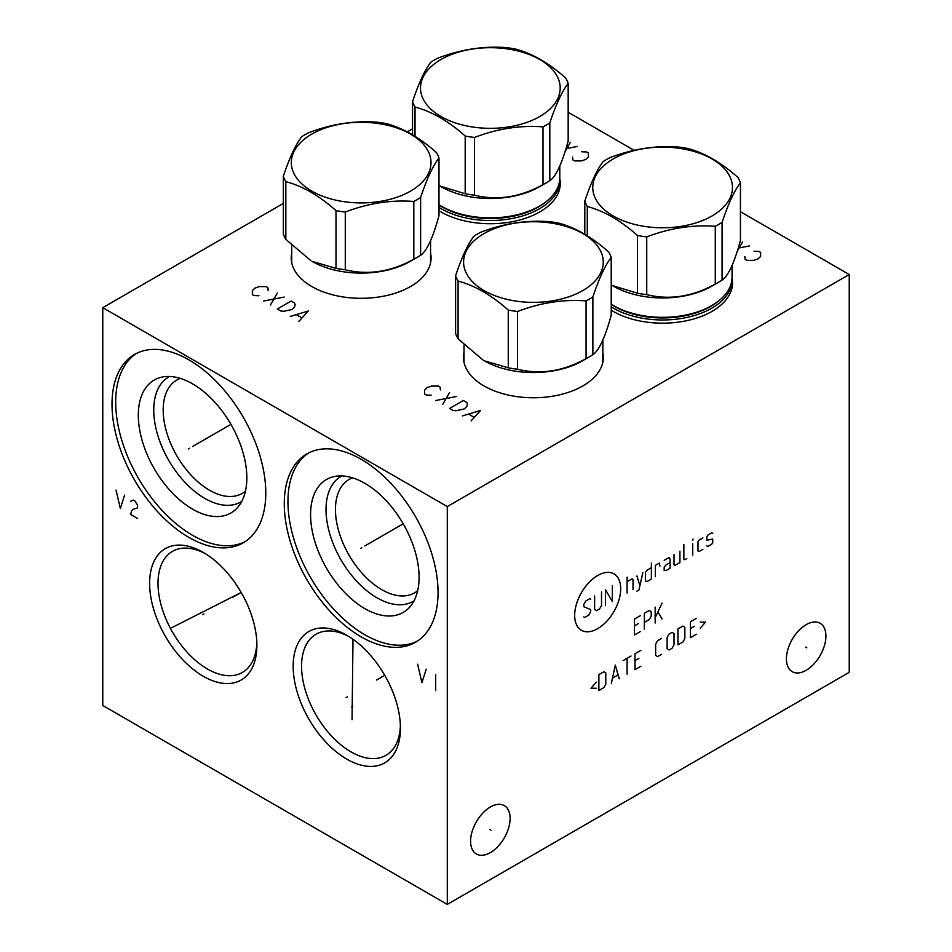 <?xml version="1.0" encoding="UTF-8"?>
<svg xmlns="http://www.w3.org/2000/svg" width="952" height="952" viewBox="0 0 952 952"><rect width="100%" height="100%" fill="white"/><g stroke="black" fill="none" stroke-linecap="round" stroke-linejoin="round"><path stroke-width="1.43" d="M283.339 203.419L102.768 307.675L102.768 705.491L447.285 904.4L849.232 672.338L849.232 274.521L740.43 211.701M634.127 150.333L568.165 112.253M447.285 904.4L447.285 506.583L849.232 274.521M825.919 636.067A27.929 16.125 -60 0 1 813.722 664.187A27.929 16.125 -60 0 1 792.195 671.672A27.929 16.125 -60 0 1 786.412 658.879A27.929 16.125 -60 0 1 798.609 630.771A27.929 16.125 -60 0 1 820.136 623.286A27.929 16.125 -60 0 1 825.919 636.067M510.105 818.411A27.929 16.125 -60 0 1 497.92 846.518A27.929 16.125 -60 0 1 476.393 854.003A27.929 16.125 -60 0 1 470.597 841.211A27.929 16.125 -60 0 1 482.795 813.103A27.929 16.125 -60 0 1 504.322 805.618A27.929 16.125 -60 0 1 510.105 818.411M102.768 307.675L447.285 506.583M256.885 645.289A75.851 43.792 60 0 1 203.252 676.253A75.851 43.792 60 0 1 149.619 583.362A75.851 43.792 60 0 1 203.252 552.398A75.851 43.792 60 0 1 256.885 645.289M400.435 728.161A75.851 43.792 60 0 1 346.802 759.125A75.851 43.792 60 0 1 293.168 666.233A75.851 43.792 60 0 1 346.802 635.27A75.851 43.792 60 0 1 400.435 728.161M438.051 592.477A108.73 62.772 60 0 1 415.524 642.255A108.73 62.772 60 0 1 331.736 613.124A108.73 62.772 60 0 1 284.279 503.691A108.73 62.772 60 0 1 306.794 453.925A108.73 62.772 60 0 1 390.582 483.045A108.73 62.772 60 0 1 438.051 592.477M265.786 493.017A108.73 62.772 60 0 1 243.26 542.795A108.73 62.772 60 0 1 159.472 513.663A108.73 62.772 60 0 1 112.015 404.243A108.73 62.772 60 0 1 134.529 354.465A108.73 62.772 60 0 1 218.317 383.596A108.73 62.772 60 0 1 265.786 493.017M412.537 128.829L407.254 131.876M732.028 277.996A69.912 40.365 180 0 1 732.528 282.803A69.912 40.365 180 0 1 689.367 320.098A69.912 40.365 180 0 1 613.171 311.352A69.912 40.365 180 0 1 611.232 310.185M602.854 352.645A69.912 40.365 180 0 1 603.342 357.393A69.912 40.365 180 0 1 560.181 394.687A69.912 40.365 180 0 1 483.985 385.941A69.912 40.365 180 0 1 463.505 357.393A69.912 40.365 180 0 1 463.993 352.645M559.776 178.536A69.912 40.365 180 0 1 560.276 183.355A69.912 40.365 180 0 1 517.115 220.65A69.912 40.365 180 0 1 440.919 211.891A69.912 40.365 180 0 1 438.979 210.725M430.59 253.184A69.912 40.365 180 0 1 431.077 257.944A69.912 40.365 180 0 1 387.916 295.239A69.912 40.365 180 0 1 311.72 286.493A69.912 40.365 180 0 1 291.241 257.944A69.912 40.365 180 0 1 291.728 253.184M732.04 282.161A69.912 40.365 180 0 1 732.445 284.862M205.394 553.683A69.912 40.365 -120 0 0 172.49 551.351A69.912 40.365 -120 0 0 158.008 583.362A69.912 40.365 60 0 0 188.532 653.726A69.912 40.365 60 0 0 242.403 672.457A69.912 40.365 60 0 0 256.838 642.79M559.788 182.713A69.912 40.365 180 0 1 560.181 185.414M291.728 257.302A69.912 40.365 0 0 0 291.336 260.003M430.59 257.302A69.912 40.365 180 0 1 430.982 260.003M348.944 636.555A69.912 40.365 -120 0 0 316.04 634.234A69.912 40.365 -120 0 0 301.558 666.233A69.912 40.365 60 0 0 332.081 736.598A69.912 40.365 60 0 0 385.953 755.329A69.912 40.365 60 0 0 400.387 725.674M245.438 491.149A65.45 37.782 60 0 1 242.189 493.433A65.45 37.782 60 0 1 191.757 475.905A65.45 37.782 60 0 1 163.185 410.038A65.45 37.782 -120 0 1 176.739 380.074A65.45 37.782 -120 0 1 180.356 378.408M169.658 376.48A72.126 41.638 -120 0 0 153.748 410.038A72.126 41.638 60 0 0 185.866 483.283A72.126 41.638 60 0 0 241.76 501.371M246.842 477.833A76.743 44.304 60 0 1 237.512 507.571A76.743 44.304 60 0 1 176.679 497.242A76.743 44.304 60 0 1 138.314 415.179A76.743 44.304 -120 0 1 162.173 377.063A76.743 44.304 -120 0 1 218.02 405.861A76.743 44.304 -120 0 1 246.842 477.833M136.398 353.454A108.73 62.772 -120 0 0 115.692 402.125A108.73 62.772 60 0 0 161.959 510.272A108.73 62.772 60 0 0 245.069 541.688M463.993 356.75A69.912 40.365 0 0 0 463.588 359.451M602.854 356.75A69.912 40.365 180 0 1 603.247 359.451M417.702 590.597A65.45 37.782 60 0 1 414.453 592.894A65.45 37.782 60 0 1 364.021 575.353A65.45 37.782 60 0 1 335.449 509.487A65.45 37.782 -120 0 1 349.003 479.534A65.45 37.782 -120 0 1 352.609 477.856M341.923 475.94A72.126 41.638 -120 0 0 326.012 509.487A72.126 41.638 60 0 0 358.119 582.731A72.126 41.638 60 0 0 414.025 600.819M419.094 577.293A76.743 44.304 60 0 1 409.776 607.019A76.743 44.304 60 0 1 348.932 596.69A76.743 44.304 60 0 1 310.578 514.639A76.743 44.304 -120 0 1 334.426 476.512A76.743 44.304 -120 0 1 390.272 505.31A76.743 44.304 -120 0 1 419.094 577.293M308.662 452.914A108.73 62.772 -120 0 0 287.944 501.573A108.73 62.772 60 0 0 334.212 609.72A108.73 62.772 60 0 0 417.333 641.136M611.232 306.853A69.425 40.079 0 0 0 613.516 308.234A69.425 40.079 0 0 0 711.715 308.234A69.425 40.079 0 0 0 732.04 279.888A69.425 40.079 0 0 0 732.005 278.567M611.232 304.2A69.425 40.079 0 0 0 613.516 305.58A69.425 40.079 0 0 0 618.788 308.329A69.425 40.079 0 0 0 706.443 308.329A69.425 40.079 0 0 0 711.715 305.58A69.425 40.079 0 0 0 732.04 277.234L732.04 265.406M611.232 284.886L613.516 286.219A69.425 40.079 0 0 0 711.715 286.219L718.772 282.149L711.715 286.219M612.374 285.552L637.447 293.216A79.421 45.851 0 0 0 646.741 294.644C669.589 300.261 692.425 296.726 715.273 284.053A79.421 45.851 0 0 0 718.772 282.149A79.421 45.851 180 0 0 722.068 280.126C728.197 276.08 734.313 262.883 740.43 240.559L740.43 182.82A79.421 45.851 0 0 0 737.943 177.453C721.223 162.566 704.504 152.915 687.784 148.488A79.421 45.851 0 0 0 678.49 147.048C655.642 145.347 632.806 148.881 609.958 157.651A79.421 45.851 0 0 0 606.46 159.555A79.421 45.851 0 0 0 603.163 161.578C597.035 169.527 590.918 182.725 584.802 201.146A79.421 45.851 0 0 0 587.289 206.513C604.008 210.927 620.728 220.578 637.447 235.465A79.421 45.851 0 0 0 646.741 236.905C669.589 228.135 692.425 224.601 715.273 226.302A79.421 45.851 0 0 0 718.772 224.398A79.421 45.851 0 0 0 722.068 222.375C728.197 203.954 734.313 190.769 740.43 182.82M722.068 280.126L722.068 222.375M715.273 284.053L715.273 226.302M613.231 158.948A69.841 40.317 0 0 0 613.231 215.973A69.841 40.317 0 0 0 712.001 215.973A69.841 40.317 0 0 0 712.001 158.948A69.841 40.317 0 0 0 613.231 158.948M584.802 234.287L584.802 201.146M587.289 235.798L587.289 206.513M637.447 293.216L637.447 235.465M646.741 294.644L646.741 236.905M582.517 360.808L589.574 356.738L582.517 360.808A69.425 40.079 0 0 1 484.33 360.808L508.261 367.805A79.421 45.851 0 0 0 517.543 369.245C540.391 374.85 563.227 371.316 586.075 358.642A79.421 45.851 0 0 0 589.574 356.738L589.574 356.738A79.421 45.851 180 0 0 592.87 354.715C598.998 350.669 605.115 337.484 611.232 315.148L611.232 257.409A79.421 45.851 0 0 0 608.745 252.042C592.025 237.155 575.305 227.504 558.586 223.077A79.421 45.851 0 0 0 549.292 221.649C526.456 219.948 503.608 223.47 480.772 232.24A79.421 45.851 0 0 0 477.261 234.144A79.421 45.851 0 0 0 473.965 236.167C467.848 244.129 461.72 257.314 455.603 275.735A79.421 45.851 0 0 0 458.09 281.102C474.81 285.517 491.541 295.168 508.261 310.055A79.421 45.851 0 0 0 517.543 311.494C540.391 302.724 563.227 299.19 586.075 300.892A79.421 45.851 0 0 0 589.574 298.988A79.421 45.851 0 0 0 592.87 296.964C598.998 278.543 605.115 265.358 611.232 257.409M455.603 275.735L455.603 333.474A79.421 45.851 0 0 0 458.09 338.841L483.176 360.153M592.87 354.715L592.87 296.964M586.075 358.642L586.075 300.892M484.044 233.549A69.841 40.317 0 0 0 484.044 290.562A69.841 40.317 0 0 0 582.803 290.562A69.841 40.317 0 0 0 582.803 233.549A69.841 40.317 0 0 0 484.044 233.549M517.543 369.245L517.543 311.494M508.261 367.805L508.261 310.055M458.09 338.841L458.09 281.102M438.979 207.393A69.425 40.079 0 0 0 441.264 208.785A69.425 40.079 0 0 0 539.451 208.785A69.425 40.079 0 0 0 559.788 180.44A69.425 40.079 0 0 0 559.752 179.107M438.979 204.739A69.425 40.079 0 0 0 441.264 206.132A69.425 40.079 0 0 0 446.524 208.869A69.425 40.079 0 0 0 534.179 208.869A69.425 40.079 0 0 0 539.451 206.132A69.425 40.079 0 0 0 559.788 177.786L559.788 165.945M438.979 185.438L441.264 186.77A69.425 40.079 0 0 0 539.451 186.77L546.507 182.689L539.451 186.77M440.11 186.104L465.195 193.756A79.421 45.851 0 0 0 474.489 195.196C497.325 200.801 520.161 197.266 543.009 184.593A79.421 45.851 0 0 0 546.507 182.689A79.421 45.851 180 0 0 549.816 180.666C555.932 176.62 562.049 163.435 568.165 141.11L568.165 83.359A79.421 45.851 0 0 0 565.678 78.004C548.959 63.106 532.239 53.455 515.52 49.04A79.421 45.851 0 0 0 506.226 47.6C483.39 45.898 460.542 49.433 437.706 58.203A79.421 45.851 0 0 0 434.195 60.107A79.421 45.851 0 0 0 430.899 62.13C424.782 70.079 418.654 83.264 412.537 101.686A79.421 45.851 0 0 0 415.024 107.052C431.756 111.467 448.475 121.13 465.195 136.017A79.421 45.851 0 0 0 474.489 137.457C497.325 128.687 520.161 125.152 543.009 126.854A79.421 45.851 0 0 0 546.507 124.95A79.421 45.851 0 0 0 549.816 122.927C555.932 104.506 562.049 91.321 568.165 83.359M549.816 180.666L549.816 122.927M543.009 184.593L543.009 126.854M440.978 59.5A69.841 40.317 0 0 0 440.978 116.525A69.841 40.317 0 0 0 539.736 116.525A69.841 40.317 0 0 0 539.736 59.5A69.841 40.317 0 0 0 440.978 59.5M412.537 134.827L412.537 101.686M415.024 136.35L415.024 107.052M465.195 193.756L465.195 136.017M474.489 195.196L474.489 137.457M410.252 261.36L417.321 257.278L410.252 261.36A69.425 40.079 0 0 1 312.066 261.36L335.997 268.345A79.421 45.851 0 0 0 345.29 269.785C368.127 275.39 390.974 271.855 413.811 259.182A79.421 45.851 0 0 0 417.321 257.278L417.321 257.278A79.421 45.851 180 0 0 420.617 255.255C426.734 251.209 432.851 238.024 438.979 215.699L438.979 157.949A79.421 45.851 0 0 0 436.48 152.594C419.761 137.695 403.041 128.044 386.322 123.629A79.421 45.851 0 0 0 377.028 122.189C354.192 120.487 331.344 124.022 308.507 132.792A79.421 45.851 0 0 0 304.997 134.696A79.421 45.851 0 0 0 301.701 136.719C295.584 144.668 289.467 157.853 283.339 176.275A79.421 45.851 0 0 0 285.838 181.642C302.558 186.068 319.277 195.719 335.997 210.606A79.421 45.851 0 0 0 345.29 212.046C368.127 203.276 390.974 199.741 413.811 201.443A79.421 45.851 0 0 0 417.321 199.539A79.421 45.851 0 0 0 420.617 197.516C426.734 179.095 432.851 165.91 438.979 157.949M283.339 176.275L283.339 234.025A79.421 45.851 0 0 0 285.838 239.392L310.911 260.693M420.617 255.255L420.617 197.516M413.811 259.182L413.811 201.443M311.78 134.089A69.841 40.317 0 0 0 311.78 191.114A69.841 40.317 0 0 0 410.538 191.114A69.841 40.317 0 0 0 410.538 134.089A69.841 40.317 0 0 0 311.78 134.089M345.29 269.785L345.29 212.046M335.997 268.345L335.997 210.606M285.838 239.392L285.838 181.642M744.845 256.552L745.13 259.372L746.856 260.36L753.746 260.36L758.054 258.873L760.636 256.385L760.636 252.411L758.911 251.411L754.032 251.245M737.324 251.019L742.548 241.963M749.438 245.949L738.228 248.103M440.395 389.892L440.11 387.071L438.384 386.072L431.494 386.072L427.198 387.571L424.604 390.046L424.604 394.033L426.329 395.02L431.208 395.187M449.582 392.533L442.692 404.469M435.802 400.495L456.472 396.52M463.362 400.495L449.582 408.456L453.033 410.443L455.901 410.776L464.231 408.943L466.813 406.456L467.384 404.136L466.813 402.482L463.362 400.495M471.121 420.879L480.593 410.443L462.505 415.905M468.824 414.251L473.989 417.238M572.58 157.104L572.866 159.912L574.591 160.912L581.482 160.912L585.789 159.424L588.372 156.937L588.372 152.951L586.646 151.963L581.767 151.796M565.06 151.558L570.284 142.514M577.174 146.489L565.964 148.643M268.143 290.431L267.857 287.611L266.132 286.623L259.241 286.623L254.934 288.111L252.351 290.598L252.351 294.573L254.065 295.572L258.956 295.739M277.329 293.085L270.439 305.021M263.549 301.046L284.22 297.06M291.11 301.046L277.329 308.995L280.769 310.983L283.636 311.316L291.966 309.495L294.549 307.008L295.132 304.688L294.549 303.034L291.11 301.046M298.857 321.431L308.329 310.983L290.241 316.457M296.56 314.803L301.724 317.778M203.883 613.957L202.621 614.694M232.883 597.213L241.177 592.43M182.415 622.251L181.142 622.977M171.657 627.749L241.201 592.477M347.432 696.84L346.171 697.566M376.433 680.097L384.727 675.313M352.835 706.182L351.574 706.919M352.05 719.688L353.002 639.268M361.796 547.721L360.522 548.447L361.796 547.721M364.83 545.96L403.208 523.814M417.607 664.21L421.914 682.62L426.222 669.185M435.695 674.659L435.695 690.569M189.531 448.273L188.27 448.999L189.531 448.273M192.578 446.512L230.943 424.354M116.037 490.101L120.345 508.499L124.641 495.076M137.564 518.447L130.674 514.473L131.531 510.986L133.256 509.332L137.564 507.844L137.564 505.191L134.982 501.049L133.256 500.05L130.674 501.216M805.535 647.11L806.796 647.836M489.721 829.442L490.982 830.168M597.689 575.508A32.547 18.79 120 0 0 574.675 615.373A32.547 18.79 120 0 0 597.689 628.653A32.547 18.79 120 0 0 620.704 588.8A32.547 18.79 120 0 0 597.689 575.508M590.68 599.308L589.693 598.737L585.754 601.01L583.79 604.425L583.79 606.698L590.68 609.542L590.68 611.815L588.705 615.218L584.766 617.491L583.79 616.932M601.509 591.918L601.509 605.567L599.534 608.971L596.583 610.672L594.619 609.542L594.619 595.904M605.436 605.567L605.436 589.645L612.326 601.581L612.326 585.67M627.094 593.06L627.094 577.15M633.009 589.645L633.009 579.423L632.021 578.852L627.094 581.696M636.936 591.168L638.911 590.026L642.85 572.604M636.936 576.008L639.899 585.67M651.382 567.678L647.443 569.95L645.468 572.223L645.468 581.315L647.443 581.315L651.382 579.042L651.382 563.132M659.914 566.154L659.248 563.132L655.321 565.405L655.321 576.769M670.077 562.561L666.138 564.833L664.175 567.106L664.175 570.522L666.138 570.522L670.077 568.249L670.077 559.145L669.101 557.444L664.175 560.288M674.016 554.6L674.016 564.833L675.004 565.405L679.918 562.561L679.918 551.196M683.857 544.377L683.857 559.145L684.845 559.716L686.808 558.586M692.723 555.171L692.723 543.806M692.723 540.391L693.044 539.07L692.723 540.391M702.897 537.928L698.958 540.2L697.971 541.914L697.971 551.006L698.958 551.577L702.897 549.304M706.824 545.889L707.812 546.46L711.751 544.187L712.739 542.485L712.739 539.07L706.824 540.2L706.824 536.797L707.812 535.095L711.751 532.822L712.739 533.382M640.387 615.623L634.484 619.026L634.484 634.948L640.387 631.533M638.423 623.572L634.484 625.857M644.326 622.441L649.24 619.597L651.216 616.194L651.216 611.648L649.24 610.506L644.326 613.35L644.326 629.26M655.154 623.013L655.154 607.102M655.154 617.705L662.045 603.116M658.106 612.207L662.045 619.026M596.25 682.168L591.002 688.236L596.25 688.236M598.879 690.509L603.806 687.665L605.769 684.25L605.769 672.885L603.806 671.755L598.879 674.599L598.879 690.509M619.228 678.764L615.289 665.127L611.351 683.31M612.66 678.002L617.908 674.968M627.094 674.218L627.094 658.296M623.155 660.581L631.033 656.023M640.874 650.347L634.972 653.75L634.972 669.673L640.874 666.257M638.911 658.296L634.972 660.581M661.545 638.411L657.618 640.684L655.642 644.099L655.642 655.464L657.618 656.594L661.545 654.322M667.126 648.836L669.101 649.966L672.053 648.264L674.016 644.849L674.016 633.485L672.053 632.354L669.101 634.056L667.126 637.459L667.126 648.836M677.955 644.849L682.881 642.005L684.845 638.602L684.845 627.237L682.881 626.095L677.955 628.939L677.955 644.849M696.328 618.336L690.426 621.739L690.426 637.65L696.328 634.246M694.365 626.285L690.426 628.558M700.267 628.177L705.515 622.12L700.267 622.12M732.04 286.516A69.425 40.079 180 0 1 732.017 287.706L732.04 279.888M611.232 304.402A67.913 39.211 0 0 0 614.599 306.485A67.913 39.211 180 0 0 718.748 300.832M706.443 308.329L705.48 308.781A67.913 39.211 180 0 1 619.752 308.781L618.788 308.329M463.993 361.105L464.017 362.295A69.425 40.079 180 0 1 463.993 361.105L463.993 344.981M602.854 361.105A69.425 40.079 180 0 1 602.818 362.307L602.854 339.995M559.788 187.068A69.425 40.079 180 0 1 559.752 188.258L559.788 180.44M438.979 204.942A67.913 39.211 0 0 0 442.335 207.036A67.913 39.211 180 0 0 546.484 201.372M534.179 208.869L533.227 209.321A67.913 39.211 180 0 1 447.488 209.321L446.524 208.869M291.728 261.657L291.764 262.847A69.425 40.079 180 0 1 291.728 261.657L291.728 245.533M430.59 261.657A69.425 40.079 180 0 1 430.554 262.847L430.59 240.535"/></g></svg>
